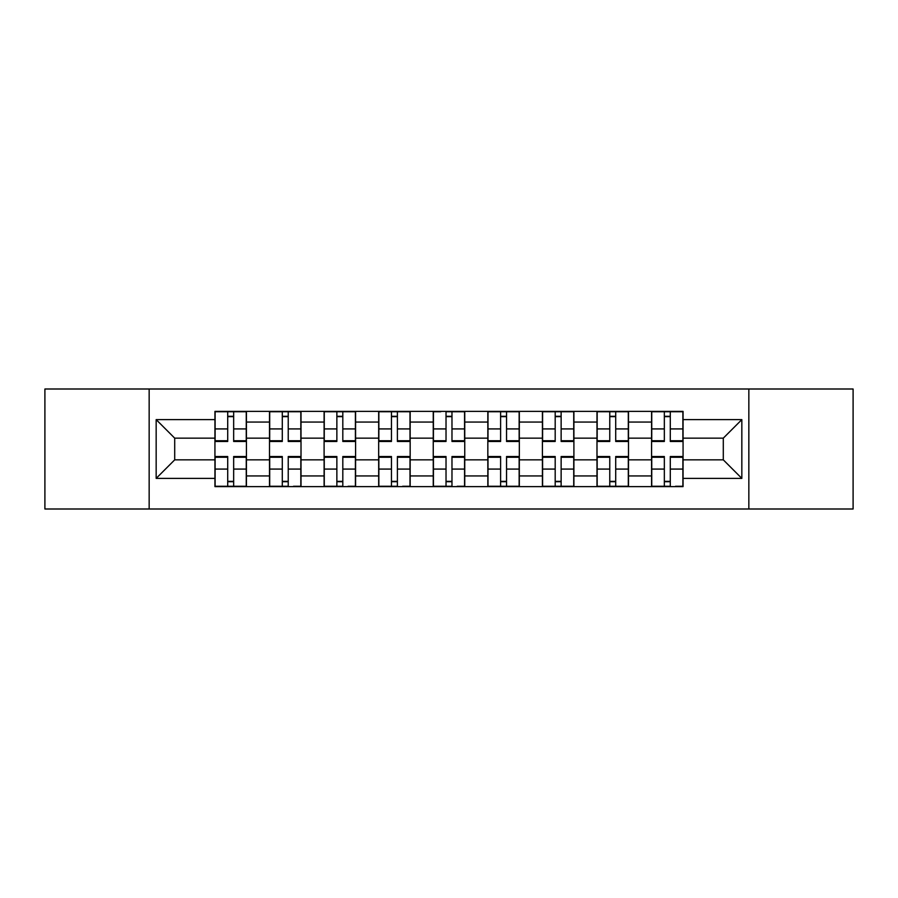 <?xml version="1.0" encoding="UTF-8"?>
<svg xmlns="http://www.w3.org/2000/svg" width="898" height="898" viewBox="0 0 898 898"><rect width="100%" height="100%" fill="white"/><g stroke="black" fill="none" stroke-linecap="round" stroke-linejoin="round"><path stroke-width="1.35" d="M748.842 508.998L853.1 508.998L853.1 389.002L44.9 389.002L44.9 508.998L748.842 508.998L748.842 389.002M269.512 486.615L269.512 422.06L246.422 422.06L246.422 486.615M246.422 422.06L246.422 411.385M269.512 422.06L269.512 411.385M301.01 411.385L301.01 486.615M324.099 486.615L324.099 411.385M355.586 411.385L355.586 486.615M378.675 486.615L378.675 411.385M410.161 411.385L410.161 486.615M433.251 486.615L433.251 411.385M464.749 411.385L464.749 486.615M487.839 486.615L487.839 411.385M519.325 411.385L519.325 486.615M542.414 486.615L542.414 411.385M573.901 411.385L573.901 486.615M596.99 486.615L596.99 411.385M628.488 411.385L628.488 486.615M651.578 486.615L651.578 411.385M651.578 459.843L628.488 459.843M596.99 459.843L573.901 459.843M542.414 459.843L519.325 459.843M487.839 459.843L464.749 459.843M433.251 459.843L410.161 459.843M378.675 459.843L355.586 459.843M324.099 459.843L301.01 459.843M269.512 459.843L246.422 459.843M651.578 438.157L628.488 438.157M596.99 438.157L573.901 438.157M542.414 438.157L519.325 438.157M487.839 438.157L464.749 438.157M433.251 438.157L410.161 438.157M378.675 438.157L355.586 438.157M324.099 438.157L301.01 438.157M269.512 438.157L246.422 438.157M174.706 459.843L214.936 459.843L214.936 438.157L174.706 438.157L174.706 459.843L156.162 478.387L156.162 419.613L214.936 419.613L214.936 438.157M683.064 438.157L683.064 459.843L723.294 459.843L723.294 438.157L683.064 438.157L683.064 411.385L214.936 411.385L214.936 419.613M683.064 419.613L741.838 419.613L741.838 478.387L683.064 478.387L683.064 459.843M214.936 459.843L214.936 486.615L683.064 486.615L683.064 478.387M214.936 478.387L156.162 478.387M149.158 508.998L149.158 389.002M233.66 481.362L227.71 481.362M227.71 416.638L233.66 416.638M288.236 481.362L282.286 481.362M282.286 416.638L288.236 416.638M342.811 481.362L336.862 481.362M336.862 416.638L342.811 416.638M397.399 481.362L391.449 481.362M391.449 416.638L397.399 416.638M451.975 481.362L446.025 481.362M446.025 416.638L451.975 416.638M506.551 481.362L500.601 481.362M500.601 416.638L506.551 416.638M561.138 481.362L555.189 481.362M555.189 416.638L561.138 416.638M615.714 481.362L609.764 481.362M609.764 416.638L615.714 416.638M670.29 481.362L664.34 481.362M664.34 416.638L670.29 416.638M156.162 419.613L174.706 438.157M723.294 459.843L741.838 478.387M723.294 438.157L741.838 419.613M233.66 441.479L233.66 411.744L246.254 411.744L246.254 441.479L233.66 441.479M227.71 416.29L233.66 416.29M215.116 411.744L227.71 411.744L215.116 411.744L215.116 441.479L227.71 441.479L227.71 411.744L233.66 411.744M227.71 456.521L227.71 486.256L215.116 486.256L215.116 456.521L227.71 456.521M233.66 481.71L227.71 481.71M246.254 486.256L233.66 486.256L246.254 486.256L246.254 456.521L233.66 456.521L233.66 486.256L227.71 486.256M288.236 441.479L288.236 411.744L300.83 411.744L300.83 441.479L288.236 441.479M282.286 416.29L288.236 416.29M269.692 411.744L282.286 411.744L269.692 411.744L269.692 441.479L282.286 441.479L282.286 411.744L288.236 411.744M342.811 441.479L342.811 411.744L355.406 411.744L355.406 441.479L342.811 441.479M336.862 416.29L342.811 416.29M324.268 411.744L336.862 411.744L324.268 411.744L324.268 441.479L336.862 441.479L336.862 411.744L342.811 411.744M282.286 456.521L282.286 486.256L269.692 486.256L269.692 456.521L282.286 456.521M288.236 481.71L282.286 481.71M293.478 486.256L300.83 486.256L300.83 456.521L288.236 456.521L288.236 486.256L282.286 486.256M336.862 456.521L336.862 486.256L324.268 486.256L324.268 456.521L336.862 456.521M342.811 481.71L336.862 481.71M348.065 486.256L355.406 486.256L355.406 456.521L342.811 456.521L342.811 486.256L336.862 486.256M397.399 441.479L397.399 411.744L409.993 411.744L409.993 441.479L397.399 441.479M391.449 416.29L397.399 416.29M378.855 411.744L391.449 411.744L378.855 411.744L378.855 441.479L391.449 441.479L391.449 411.744L397.399 411.744M451.975 441.479L451.975 411.744L464.569 411.744L464.569 441.479L451.975 441.479M446.025 416.29L451.975 416.29M440.783 411.744L433.431 411.744L433.431 441.479L446.025 441.479L446.025 411.744L451.975 411.744M506.551 441.479L506.551 411.744L519.145 411.744L519.145 441.479L506.551 441.479M500.601 416.29L506.551 416.29M488.007 411.744L500.601 411.744L488.007 411.744L488.007 441.479L500.601 441.479L500.601 411.744L506.551 411.744M391.449 456.521L391.449 486.256L378.855 486.256L378.855 456.521L391.449 456.521M397.399 481.71L391.449 481.71M402.641 486.256L409.993 486.256L409.993 456.521L397.399 456.521L397.399 486.256L391.449 486.256M446.025 456.521L446.025 486.256L433.431 486.256L433.431 456.521L446.025 456.521M451.975 481.71L446.025 481.71M457.217 486.256L464.569 486.256L464.569 456.521L451.975 456.521L451.975 486.256L446.025 486.256M500.601 456.521L500.601 486.256L488.007 486.256L488.007 456.521L500.601 456.521M506.551 481.71L500.601 481.71M519.145 486.256L506.551 486.256L519.145 486.256L519.145 456.521L506.551 456.521L506.551 486.256L500.601 486.256M561.138 441.479L561.138 411.744L573.732 411.744L573.732 441.479L561.138 441.479M555.189 416.29L561.138 416.29M542.594 411.744L555.189 411.744L542.594 411.744L542.594 441.479L555.189 441.479L555.189 411.744L561.138 411.744M555.189 456.521L555.189 486.256L542.594 486.256L542.594 456.521L555.189 456.521M561.138 481.71L555.189 481.71M573.732 486.256L561.138 486.256L573.732 486.256L573.732 456.521L561.138 456.521L561.138 486.256L555.189 486.256M615.714 441.479L615.714 411.744L628.308 411.744L628.308 441.479L615.714 441.479M609.764 416.29L615.714 416.29M597.17 411.744L609.764 411.744L597.17 411.744L597.17 441.479L609.764 441.479L609.764 411.744L615.714 411.744M609.764 456.521L609.764 486.256L597.17 486.256L597.17 456.521L609.764 456.521M615.714 481.71L609.764 481.71M628.308 486.256L615.714 486.256L628.308 486.256L628.308 456.521L615.714 456.521L615.714 486.256L609.764 486.256M670.29 441.479L670.29 411.744L682.884 411.744L682.884 441.479L670.29 441.479M664.34 416.29L670.29 416.29M651.746 411.744L664.34 411.744L651.746 411.744L651.746 441.479L664.34 441.479L664.34 411.744L670.29 411.744M664.34 456.521L664.34 486.256L651.746 486.256L651.746 456.521L664.34 456.521M670.29 481.71L664.34 481.71M675.543 486.256L682.884 486.256L682.884 456.521L670.29 456.521L670.29 486.256L664.34 486.256M596.99 422.06L573.901 422.06M542.414 422.06L519.325 422.06M487.839 422.06L464.749 422.06M433.251 422.06L410.161 422.06M378.675 422.06L355.586 422.06M324.099 422.06L301.01 422.06M651.578 422.06L628.488 422.06M596.99 475.94L573.901 475.94M542.414 475.94L519.325 475.94M487.839 475.94L464.749 475.94M433.251 475.94L410.161 475.94M378.675 475.94L355.586 475.94M324.099 475.94L301.01 475.94M269.512 475.94L246.422 475.94M651.578 475.94L628.488 475.94M233.66 440.738L246.254 440.738M233.66 428.918L246.254 428.918M215.116 440.738L227.71 440.738M215.116 428.918L227.71 428.918M227.71 457.262L215.116 457.262M227.71 469.082L215.116 469.082M246.254 457.262L233.66 457.262M246.254 469.082L233.66 469.082M288.236 440.738L300.83 440.738M288.236 428.918L300.83 428.918M269.692 440.738L282.286 440.738M269.692 428.918L282.286 428.918M342.811 440.738L355.406 440.738M342.811 428.918L355.406 428.918M324.268 440.738L336.862 440.738M324.268 428.918L336.862 428.918M282.286 457.262L269.692 457.262M282.286 469.082L269.692 469.082M300.83 457.262L288.236 457.262M300.83 469.082L288.236 469.082M336.862 457.262L324.268 457.262M336.862 469.082L324.268 469.082M355.406 457.262L342.811 457.262M355.406 469.082L342.811 469.082M397.399 440.738L409.993 440.738M397.399 428.918L409.993 428.918M378.855 440.738L391.449 440.738M378.855 428.918L391.449 428.918M451.975 440.738L464.569 440.738M451.975 428.918L464.569 428.918M433.431 440.738L446.025 440.738M433.431 428.918L446.025 428.918M506.551 440.738L519.145 440.738M506.551 428.918L519.145 428.918M488.007 440.738L500.601 440.738M488.007 428.918L500.601 428.918M391.449 457.262L378.855 457.262M391.449 469.082L378.855 469.082M409.993 457.262L397.399 457.262M409.993 469.082L397.399 469.082M446.025 457.262L433.431 457.262M446.025 469.082L433.431 469.082M464.569 457.262L451.975 457.262M464.569 469.082L451.975 469.082M500.601 457.262L488.007 457.262M500.601 469.082L488.007 469.082M519.145 457.262L506.551 457.262M519.145 469.082L506.551 469.082M561.138 440.738L573.732 440.738M561.138 428.918L573.732 428.918M542.594 440.738L555.189 440.738M542.594 428.918L555.189 428.918M555.189 457.262L542.594 457.262M555.189 469.082L542.594 469.082M573.732 457.262L561.138 457.262M573.732 469.082L561.138 469.082M615.714 440.738L628.308 440.738M615.714 428.918L628.308 428.918M597.17 440.738L609.764 440.738M597.17 428.918L609.764 428.918M609.764 457.262L597.17 457.262M609.764 469.082L597.17 469.082M628.308 457.262L615.714 457.262M628.308 469.082L615.714 469.082M670.29 440.738L682.884 440.738M670.29 428.918L682.884 428.918M651.746 440.738L664.34 440.738M651.746 428.918L664.34 428.918M664.34 457.262L651.746 457.262M664.34 469.082L651.746 469.082M682.884 457.262L670.29 457.262M682.884 469.082L670.29 469.082"/></g></svg>
